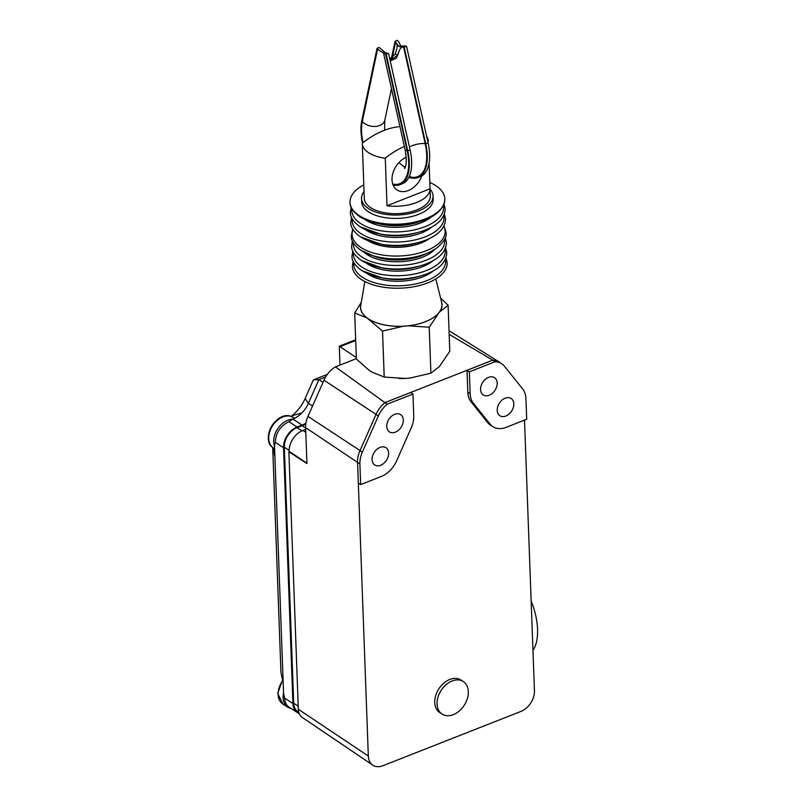 <?xml version="1.0" encoding="UTF-8"?>
<svg xmlns="http://www.w3.org/2000/svg" width="806" height="806" viewBox="0 0 806 806"><rect width="100%" height="100%" fill="white"/><g stroke="black" fill="none" stroke-linecap="round" stroke-linejoin="round"><path stroke-width="1.21" d="M388.331 53.398L385.651 54.133A12.624 3.264 167.4 0 1 383.495 52.884A12.624 3.264 167.4 0 1 383.475 52.702L384.714 52.219L388.673 53.901L410.083 149.926A40.794 20.432 68.5 0 1 402.406 183.687L400.068 184.614A40.794 20.432 68.5 0 1 393.056 184.987M410.083 149.926L407.735 150.853A40.794 20.432 68.5 0 1 400.068 184.614M362.64 142.994A40.794 20.432 68.5 0 1 362.519 142.461A40.794 20.432 68.5 0 1 361.733 120.95L377.067 48.3L379.203 47.463L384.714 52.219M389.802 58.979L395.283 53.992L396.925 48.4C397.348 45.096 396.895 42.98 395.575 42.063L399.041 46.577L400.28 46.093A12.624 3.264 167.4 0 1 405.992 46.133L406.536 46.234L428.077 142.843A40.794 20.432 68.5 0 1 420.4 176.615L418.052 177.532A40.794 20.432 68.5 0 1 408.914 177.249M428.077 142.843L425.729 143.77A40.794 20.432 68.5 0 1 418.052 177.532M399.041 46.577L403.715 47.353C402.365 46.536 400.945 47.433 399.474 50.053L397.59 55.493L390.044 60.037M395.272 41.136L397.408 40.3L397.963 40.915A12.624 8.705 -168.1 0 1 400.28 46.093M391.414 58.485L394.97 41.67M406.536 46.234L404.4 47.07M425.729 143.77L404.32 47.745M390.235 60.934L396.381 58.213L399.474 50.053M407.735 150.853L386.195 54.234M383.475 52.702A12.624 8.705 -168.1 0 1 377.621 48.914L377.067 48.3M531.144 600.863A48.562 24.321 68.5 0 1 537.552 629.204A48.562 24.321 68.5 0 1 532.957 650.402M449.174 334.379L492.768 360.171L384.915 402.607L335.447 366.881A22.145 15.687 123 0 0 323.982 380.21L307.952 416.4A22.145 15.687 123 0 0 305.615 427.633L306.935 463.541L288.88 451.803L298.321 709.25A15.908 11.264 123 0 0 302.341 717.471L372.745 765.116A17.48 12.382 -57 0 0 382.971 765.7L520.908 711.426A17.48 12.382 -57 0 0 534.438 690.732L524.515 420.117M288.88 451.803L289.183 451.32A17.621 12.483 -57 0 1 302.814 430.454L305.675 429.326M339.981 365.098L339.286 346.197L340.041 346.681L355.708 340.515M355.678 339.749L339.286 346.197M305.927 423.069A23.314 16.513 -57 0 1 302.018 425.054L297.071 427.009L288.87 421.669C280.347 425.931 275.813 432.812 275.269 442.323L274.514 446.131L274.896 456.72L283.561 692.979L284.649 698.147A17.48 12.382 123 0 0 289.203 707.265L297.485 712.645A17.48 12.382 -57 0 1 292.931 703.527L284.649 698.147M292.931 703.527L283.551 447.703A17.48 12.382 -57 0 1 297.071 427.009M299.197 713.512A17.48 12.382 -57 0 1 297.485 712.645M305.806 423.855A23.314 16.513 -57 0 1 302.139 425.699L297.092 427.684A16.513 11.697 123 0 0 284.327 447.229L293.706 703.215A16.513 11.697 123 0 0 298.008 711.829L298.794 712.343M291.903 416.662L291.863 415.795L301.867 412.934A23.314 16.513 -57 0 1 292.83 419.08L288.87 421.669M285.737 416.118A17.44 12.352 123 0 0 272.136 425.437A17.44 12.352 123 0 0 269.144 441.638M274.896 456.72L272.871 447.662M272.71 447.531L280.951 672.466L283.178 682.39M327.387 374.347L313.373 379.868L305.121 398.517A33.409 23.666 -57 0 1 291.863 415.795M325.664 376.946L318.894 379.616L308.396 403.312A23.314 16.513 -57 0 1 301.867 412.934M323.045 382.316L318.894 379.616L313.373 379.868M356.333 357.582L340.041 346.681M335.447 366.881L356.373 358.65M440.57 297.998L448.106 305.262L439.562 311.952L429.235 327.206L430.918 373.188L429.215 327.216L408.259 325.825L403.262 326.239L382.528 331.075L384.22 377.057L371.898 372.09L368.916 370.156L356.383 358.972L354.7 312.98L361.269 302.361M448.106 305.273A47.01 23.384 -2.1 0 0 448.106 305.262L449.788 351.255L439.461 366.508L430.918 373.188A47.01 23.384 -2.1 0 0 430.918 373.188L410.173 378.034L405.176 378.447A40.794 20.291 177.9 0 1 399.141 378.538A40.794 20.291 177.9 0 1 399.091 378.528M360.967 304.104A40.794 20.291 -2.1 0 0 367.002 317.947L382.518 331.065L384.2 377.057A47.01 23.384 -2.1 0 0 384.22 377.057L405.176 378.447M367.002 317.947L354.7 312.99L356.383 358.972A47.01 23.384 -2.1 0 0 356.383 358.972M369.984 319.881A40.794 20.291 -2.1 0 0 403.262 326.239M408.259 325.825A40.794 20.291 -2.1 0 0 437.547 314.3M439.562 311.952A40.794 20.291 -2.1 0 0 441.356 301.152M435.824 278.926L441.678 302.421A40.713 20.251 177.9 0 1 416.309 324.425A40.713 20.251 177.9 0 1 368.493 318.914A40.713 20.251 177.9 0 1 360.745 305.393L364.856 281.526M353.149 261.235L352.353 266.323A47.443 23.596 -2.1 0 0 361.551 279.622A47.443 23.596 -2.1 0 0 414.959 286.533A47.443 23.596 -2.1 0 0 447.179 262.847L446.02 257.829M363.798 184.866A47.443 23.596 -2.1 0 0 350.005 202.326A47.443 23.596 -2.1 0 0 359.214 215.625A47.443 23.596 -2.1 0 0 412.612 222.537A47.443 23.596 -2.1 0 0 444.831 198.85A47.443 23.596 -2.1 0 0 435.633 185.551A47.443 23.596 -2.1 0 0 429.8 182.448M364.05 191.576A35.786 17.803 -2.1 0 0 361.531 198.528L361.662 201.903A35.786 17.803 -2.1 0 0 368.594 211.928A35.786 17.803 -2.1 0 0 408.874 217.146A35.786 17.803 -2.1 0 0 433.185 199.273L433.064 195.908A35.786 17.803 -2.1 0 0 430.051 189.148M361.531 198.528A35.786 17.803 -2.1 0 0 368.473 208.563A35.786 17.803 -2.1 0 0 408.753 213.771A35.786 17.803 -2.1 0 0 433.064 195.908M399.937 126.582A75.24 53.297 123 0 0 362.277 143.297A33.026 16.422 -2.1 0 0 362.287 143.508L364.292 198.427A33.026 16.422 -2.1 0 0 370.7 207.686A33.026 16.422 -2.1 0 0 407.866 212.492A33.026 16.422 -2.1 0 0 430.303 196.009L429.094 163.134M362.287 143.508A33.026 16.422 -2.1 0 0 368.685 152.767A33.026 16.422 -2.1 0 0 385.268 158.238A75.24 53.297 -57 0 1 404.37 146.46M427.734 141.312A75.24 53.297 -57 0 1 428.288 141.312A33.026 16.422 -2.1 0 0 428.288 141.09A33.026 16.422 -2.1 0 0 426.606 136.244M429.094 163.155L430.031 188.816A33.026 16.422 177.9 0 1 387.011 205.742L385.268 158.238M387.011 205.742L430.031 188.816M421.87 175.899A19.425 13.762 -57 0 1 397.076 189.994A19.425 13.762 -57 0 1 392.008 179.859A19.425 13.762 -57 0 1 406.184 157.22M360.665 484.577L359.899 463.893A23.263 16.473 -57 0 1 362.357 452.085L378.387 415.896A23.263 16.473 -57 0 1 387.233 404.169L412.944 394.053L413.74 415.906A23.263 16.473 -57 0 1 411.282 427.714L396.633 460.82A23.263 16.473 -57 0 1 381.087 476.548L360.665 484.577L358.327 483.147L357.562 462.412A23.314 16.513 -57 0 1 360.02 450.544L376.049 414.355A23.314 16.513 -57 0 1 384.915 402.607M386.719 426.505A10.297 7.294 -57 0 1 391.515 416.259A10.297 7.294 -57 0 1 400.622 414.606A10.297 7.294 -57 0 1 403.302 419.976A10.297 7.294 -57 0 1 398.496 430.233A10.297 7.294 -57 0 1 389.399 431.875A10.297 7.294 -57 0 1 386.719 426.505M372.06 459.611A10.297 7.294 -57 0 1 376.855 449.355A10.297 7.294 -57 0 1 385.963 447.713A10.297 7.294 -57 0 1 388.643 453.083A10.297 7.294 -57 0 1 383.837 463.329A10.297 7.294 -57 0 1 374.74 464.981A10.297 7.294 -57 0 1 372.06 459.611M359.899 463.893L357.562 462.412A23.314 16.513 -57 0 1 360.02 450.584L376.049 414.395A23.314 16.513 -57 0 1 384.915 402.637L387.233 404.169M384.915 402.637L410.677 392.502L412.944 394.053M358.327 483.147L368.332 756.078L298.321 709.25M372.745 765.116A17.48 12.382 -57 0 1 368.332 756.078M493.03 426.747L490.703 425.296A23.314 16.513 -57 0 1 487.69 422.616L471.057 401.821A23.314 16.513 -57 0 1 467.812 392.23L467.006 370.337L492.768 360.201A23.314 16.513 -57 0 1 499.589 362.297L501.866 363.828A23.263 16.473 -57 0 1 504.506 366.277L522.691 389.006A23.263 16.473 -57 0 1 525.925 398.577L526.691 419.261L506.259 427.301A23.263 16.473 -57 0 1 493.03 426.747A23.263 16.473 -57 0 1 490.028 424.067L473.394 403.282A23.263 16.473 -57 0 1 470.15 393.711L469.354 371.868L495.065 361.743A23.263 16.473 -57 0 1 501.866 363.828M495.065 361.743L492.768 360.201A23.314 16.513 -57 0 1 499.226 362.025A23.314 16.513 -57 0 1 500.234 362.73M442.101 714.106L439.804 712.605A19.425 13.762 -57 0 1 434.746 702.479A19.425 13.762 -57 0 1 443.804 683.135A19.425 13.762 -57 0 1 460.982 680.032L463.279 681.533A19.425 13.762 -57 0 1 468.336 691.659A19.425 13.762 -57 0 1 459.269 711.003A19.425 13.762 -57 0 1 442.101 714.106A19.425 13.762 -57 0 1 437.043 703.97A19.425 13.762 -57 0 1 446.111 684.637A19.425 13.762 -57 0 1 463.279 681.533M467.006 370.337L469.354 371.868M513.815 403.836A10.297 7.294 -57 0 1 509.009 414.083A10.297 7.294 -57 0 1 499.911 415.735A10.297 7.294 -57 0 1 497.221 410.365A10.297 7.294 -57 0 1 502.027 400.108A10.297 7.294 -57 0 1 511.125 398.466A10.297 7.294 -57 0 1 513.815 403.836M497.181 383.041A10.297 7.294 -57 0 1 492.375 393.298A10.297 7.294 -57 0 1 483.278 394.94A10.297 7.294 -57 0 1 480.588 389.57A10.297 7.294 -57 0 1 485.393 379.324A10.297 7.294 -57 0 1 494.491 377.671A10.297 7.294 -57 0 1 497.181 383.041M289.183 451.32L306.925 463.188L289.193 451.682M391.474 88.63L384.815 120.165A12.624 8.705 -168.1 0 1 379.697 125.514A12.624 8.705 -168.1 0 1 362.287 121.565L377.621 48.914M363.083 142.642A39.826 19.949 68.5 0 1 363.063 142.551A39.826 19.949 68.5 0 1 362.287 121.565M409.257 176.524A39.826 19.949 68.5 0 0 425.185 143.669A9.712 2.509 -12.6 0 0 411.987 145.755A9.712 2.509 -12.6 0 0 409.428 146.984M405.257 167.96L404.562 168.383L405.196 167.154C406.657 163.84 406.607 157.956 405.045 149.493A12.624 3.264 -12.6 0 0 407.191 150.752A39.826 19.949 68.5 0 1 392.713 184.03M397.59 55.493L395.283 53.992M392.2 58.052L395.575 42.063M425.185 143.669L403.715 47.353M407.191 150.752L385.651 54.133M283.551 447.703L275.269 442.323M283.561 692.979A18.256 12.936 123 0 0 287.863 707.315L282.866 704.071L277.727 693.422L282.604 679.841M282.765 680.566A18.256 12.936 123 0 0 282.866 704.071M292.598 419.17A18.256 12.936 123 0 0 277.788 428.661A18.256 12.936 123 0 0 274.514 446.131M290.281 416.168A18.256 12.936 123 0 0 271.4 427.754A18.256 12.936 123 0 0 273.476 448.086C260.086 440.469 275.148 411.755 289.979 416.037L293.384 417.468A18.256 12.936 123 0 0 290.281 416.168M312.557 406.012L308.396 403.312L305.121 398.517M302.018 425.054L292.83 419.08M305.625 427.966L302.139 425.699M301.938 430.827L297.092 427.684M289.173 450.383L284.327 447.229M298.2 706.137L293.706 703.215M353.905 262.726A45.922 22.84 -2.1 0 0 362.72 277.496A45.922 22.84 -2.1 0 0 416.198 283.813A45.922 22.84 -2.1 0 0 445.375 259.371M366.901 273.365A39.313 19.556 -2.1 0 0 367.999 274.111A39.313 19.556 -2.1 0 0 433.185 270.937M352.776 251.129L351.99 256.217C351.759 260.872 354.993 265.648 361.692 270.524L382.296 277.989A39 19.394 -2.1 0 0 418.183 276.67L421.629 275.652A46.557 23.152 -2.1 0 1 378.78 277.224A46.557 23.152 -2.1 0 1 361.954 270.645M353.532 252.621A45.922 22.84 -2.1 0 0 362.347 267.39A45.922 22.84 -2.1 0 0 415.825 273.708A45.922 22.84 -2.1 0 0 445.003 249.266M366.539 263.26A39.313 19.556 -2.1 0 0 367.627 264.005A39.313 19.556 -2.1 0 0 432.812 260.832M352.413 241.024L351.618 246.112C351.386 250.767 354.62 255.542 361.32 260.419L381.923 267.884A39 19.394 -2.1 0 0 417.81 266.564L421.256 265.547A46.557 23.152 -2.1 0 1 378.407 267.118A46.557 23.152 -2.1 0 1 361.582 260.54M353.33 242.808A45.72 22.739 -2.1 0 0 362.146 257.185A45.72 22.739 -2.1 0 0 415.08 263.542A45.72 22.739 -2.1 0 0 444.489 239.463M363.778 251.976A39.484 19.636 -2.1 0 0 367.143 254.595A39.484 19.636 -2.1 0 0 434.736 249.376M417.206 222.93A39.01 19.404 -2.1 0 0 416.359 222.738M352.756 229.206L351.245 236.007C351.043 240.712 354.277 245.487 360.947 250.313L374.417 256.368A39.01 19.404 -2.1 0 0 424.45 254.535L429.276 252.308A46.667 23.213 -2.1 0 1 369.44 254.505A46.667 23.213 -2.1 0 1 361.118 250.404M352.978 229.569A46.557 23.152 -2.1 0 0 361.108 247.603A46.557 23.152 -2.1 0 0 418.163 253.336A46.557 23.152 -2.1 0 0 443.874 226.234M351.547 217.449L350.751 222.537C350.519 227.191 353.753 231.967 360.453 236.843L381.369 244.379A38.315 19.062 -2.1 0 0 416.631 243.08L420.389 241.971A46.557 23.152 -2.1 0 1 377.54 243.533A46.557 23.152 -2.1 0 1 360.715 236.964M352.293 218.94A45.922 22.84 -2.1 0 0 361.108 233.71A45.922 22.84 -2.1 0 0 414.596 240.027A45.922 22.84 -2.1 0 0 443.774 215.585M368.08 240.702A38.315 19.062 -2.1 0 0 429.618 238.445M365.299 229.579A39.313 19.556 -2.1 0 0 366.398 230.325A39.313 19.556 -2.1 0 0 431.583 227.141M351.174 207.344L350.378 212.431C350.147 217.086 353.381 221.862 360.08 226.738L380.684 234.203A39 19.394 -2.1 0 0 416.571 232.884L420.017 231.866A46.557 23.152 -2.1 0 1 377.178 233.438A46.557 23.152 -2.1 0 1 360.342 226.859M351.92 208.835A45.922 22.84 -2.1 0 0 360.745 223.605A45.922 22.84 -2.1 0 0 414.224 229.922A45.922 22.84 -2.1 0 0 443.401 205.48M364.927 219.474A39.313 19.556 -2.1 0 0 366.025 220.219A39.313 19.556 -2.1 0 0 431.21 217.036M359.98 216.754A46.557 23.152 -2.1 0 0 376.805 223.333L380.311 224.098A39 19.394 -2.1 0 0 416.208 222.778L419.654 221.761C435.865 216.713 444.257 209.086 444.831 198.85M350.005 202.326C349.784 206.991 353.018 211.756 359.718 216.633L376.805 223.333A46.557 23.152 -2.1 0 0 419.654 221.761M376.049 414.355L323.982 380.21M360.02 450.584L362.357 452.085M376.049 414.395L378.387 415.896M487.69 422.616L490.028 424.067M471.057 401.821L473.394 403.282M467.812 392.23L470.15 393.711M305.786 432.338L302.814 430.454M360.02 450.544L307.952 416.4M357.562 462.382L305.615 427.633M405.065 167.477L398.899 162.631M383.495 52.884L405.045 149.493M384.603 130.209L384.815 120.165M291.57 708.806L287.863 707.315M274.604 448.821L273.476 448.086M294.633 418.274L293.384 417.468M445.647 247.724L446.806 252.741C446.232 262.978 437.839 270.615 421.629 275.652M445.275 237.619L446.443 242.636C445.869 252.872 437.467 260.509 421.256 265.547M444.066 225.861L446.071 232.531C447.028 237.045 443.632 242.405 435.895 248.621L429.276 252.308M444.408 214.043L445.577 219.061C445.003 229.287 436.61 236.924 420.389 241.971M444.035 203.938L445.204 208.956C444.63 219.182 436.237 226.818 420.017 231.866M449.043 330.712L499.226 362.025"/></g></svg>
